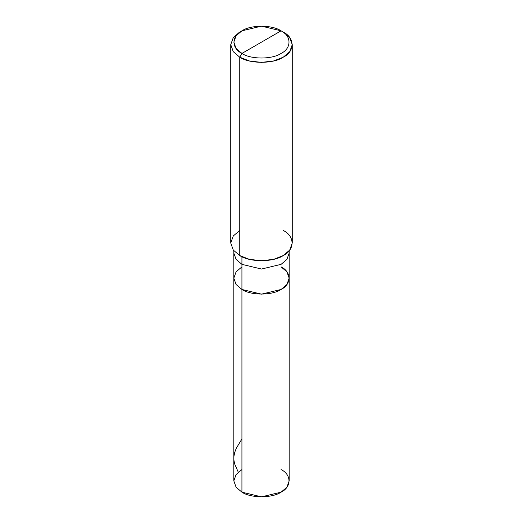 <?xml version="1.0" encoding="UTF-8"?>
<svg xmlns="http://www.w3.org/2000/svg" width="523" height="523" viewBox="0 0 523 523"><rect width="100%" height="100%" fill="white"/><g stroke="black" fill="none" stroke-linecap="round" stroke-linejoin="round"><path stroke-width="0.78" d="M281.073 266.867C291.631 271.953 291.631 284.381 281.073 289.467C272.261 295.56 250.739 295.56 241.927 289.467L241.927 264.357L241.927 289.467L236.095 284.512L233.82 278.171L236.095 284.512L241.927 289.467L261.5 294.148L281.073 289.467L286.905 284.512L289.18 278.171L289.18 480.872L286.905 487.214L281.073 492.169L261.5 496.85L241.927 492.169L241.927 289.467L236.095 284.512L233.82 278.171L236.095 271.823L241.927 266.867L236.095 271.823L233.82 278.171L236.095 284.512L241.927 289.467L261.5 294.148L281.073 289.467L286.905 284.512L289.18 278.171L286.905 271.823L281.073 266.867C291.631 271.953 291.631 284.381 281.073 289.467C272.261 295.56 250.739 295.56 241.927 289.467L241.927 492.169C250.739 498.262 272.261 498.262 281.073 492.169C291.631 487.083 291.631 474.655 281.073 469.569M241.927 469.569L236.095 474.524L233.82 480.872L236.095 487.214L241.927 492.169L236.095 487.214L233.82 480.872L233.82 253.06L236.095 259.401L241.927 264.357L261.5 269.038L281.073 264.357L286.905 259.401L289.18 253.06L286.905 259.401L281.073 264.357L261.5 269.038L241.927 264.357L241.927 256.708L241.927 264.357L236.095 259.401L233.82 253.06L233.82 250.752M241.927 53.431C231.369 48.345 231.369 35.917 241.927 30.831C250.739 24.738 272.261 24.738 281.073 30.831L241.927 53.431C250.739 59.524 272.261 59.524 281.073 53.431C291.631 48.345 291.631 35.917 281.073 30.831L283.244 32.086C294.979 37.734 294.979 51.548 283.244 57.197C273.457 63.969 249.543 63.969 239.756 57.197L249.288 60.936L261.5 62.394L273.712 60.936L283.244 57.197L289.722 51.692L292.252 44.638L289.722 37.591L283.244 32.086L281.073 30.831C291.631 35.917 291.631 48.345 281.073 53.431C272.261 59.524 250.739 59.524 241.927 53.431L281.073 30.831L261.5 26.15L241.927 30.831L236.095 35.786L233.82 42.128L236.095 48.476L241.927 53.431L239.756 57.197L241.927 53.431M292.252 44.638L292.252 243.012L289.722 250.066L283.244 255.57L273.712 259.31L261.5 260.768L249.288 259.31L239.756 255.57C249.543 262.343 273.457 262.343 283.244 255.57C294.979 249.916 294.979 236.108 283.244 230.46M239.756 230.46L233.278 235.965L230.748 243.012L233.278 250.066L239.756 255.57L239.756 57.197L239.756 255.57L233.278 250.066L230.748 243.012L230.748 44.638L233.278 51.692L239.756 57.197L233.278 51.692L230.748 44.638L233.278 37.591L239.756 32.086L233.278 37.591L230.748 44.638M238.279 472.177L234.546 463.692L233.873 459.802L233.938 456.233L234.735 452.33L236.278 448.316L241.927 438.908M289.18 278.171L289.18 250.752M283.244 32.086L281.073 30.831M239.756 32.086L241.927 30.831"/></g></svg>
